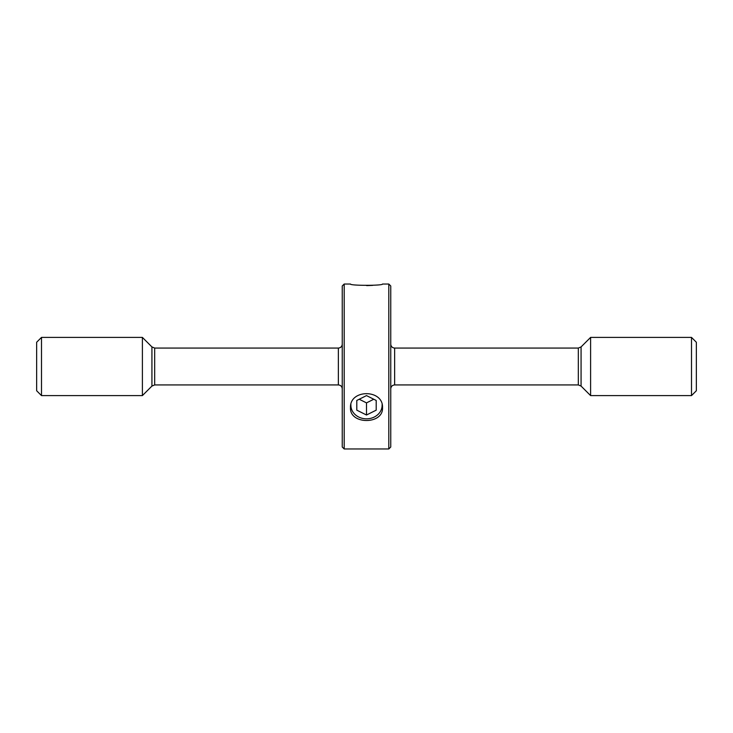 <?xml version="1.0" encoding="UTF-8"?>
<svg xmlns="http://www.w3.org/2000/svg" width="733" height="733" viewBox="0 0 733 733"><rect width="100%" height="100%" fill="white"/><g stroke="black" fill="none" stroke-linecap="round" stroke-linejoin="round"><path stroke-width="1.1" d="M691.503 337.4L691.503 395.6L696.35 390.753L696.35 342.247L691.503 337.4L590.606 337.4L590.606 395.6L581.067 386.071L581.067 346.929L590.606 337.4M154.672 384.935L154.672 348.065L338.362 348.065L338.362 384.935L154.672 384.935L151.933 386.071L142.394 395.6L142.394 337.4L41.497 337.4L41.497 395.6L36.65 390.753L36.65 342.247L41.497 337.4M390.753 285.98L390.753 447.02L388.811 448.962L388.811 284.038L390.753 285.98M344.189 448.962L342.247 447.02L342.247 285.98L344.189 284.038L344.189 448.962L388.811 448.962M382.507 407.731C383.506 389.021 349.522 388.966 350.493 407.731C349.504 424.764 383.496 424.764 382.507 407.731M372.63 285.375L366.683 285.604M344.189 284.038L350.493 284.038C349.504 285.742 383.496 285.742 382.507 284.038L388.811 284.038M350.905 404.579A15.622 13.524 180 0 0 352.976 412.065A15.622 13.524 180 0 0 370.944 418.277A15.622 13.524 180 0 0 382.095 404.579M376.203 400.456L366.5 395.6L356.797 400.456L356.797 410.159L366.5 415.006L376.203 410.159L376.203 400.456L376.203 410.159M373.775 399.247L366.5 402.884L366.5 415.006M366.5 402.884L359.225 399.247M356.797 400.456L356.797 410.159M581.067 386.071L578.328 384.935L578.328 348.065L394.638 348.065C392.302 347.854 391.01 346.562 390.753 344.189M578.328 384.935L394.638 384.935L394.638 348.065M151.933 386.071L151.933 346.929L142.394 337.4M394.638 384.935C392.302 385.146 391.01 386.438 390.753 388.811M338.362 384.935C340.698 385.146 341.99 386.438 342.247 388.811M142.394 395.6L41.497 395.6M154.672 348.065L151.933 346.929M338.362 348.065C340.698 347.854 341.99 346.562 342.247 344.189M581.067 346.929L578.328 348.065M691.503 395.6L590.606 395.6"/></g></svg>

